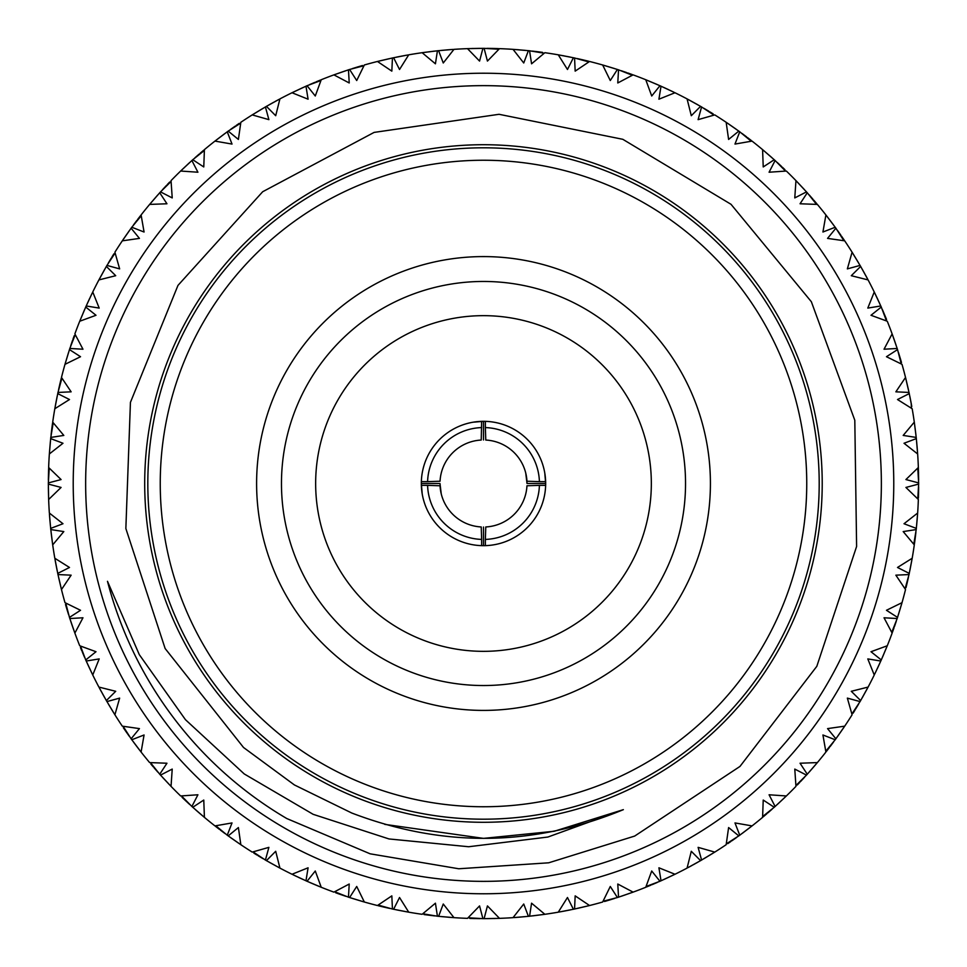 <?xml version="1.0" encoding="UTF-8"?>
<svg xmlns="http://www.w3.org/2000/svg" width="967" height="967" viewBox="0 0 967 967"><rect width="100%" height="100%" fill="white"/><g stroke="black" fill="none" stroke-linecap="round" stroke-linejoin="round"><path stroke-width="1.45" d="M286.788 818.541A388.529 388.529 0 0 1 107.482 581.312L139.308 654.659L185.434 719.666L244.252 773.951L313.151 814.323L388.988 838.945L468.657 846.741L547.902 837.035L623.352 809.657L554.2 831.269L483.5 838.377L384.769 824.367L483.5 838.377L554.2 831.269L623.352 809.657L554.2 831.269L483.5 838.377L384.769 824.367L483.5 838.377L554.2 831.269L623.352 809.657C533.591 846.741 443.055 847.866 351.758 813.017L294.415 784.95L243.515 747.479L165.127 648.519L125.855 528.538L130.436 402.357L177.976 285.398L262.673 191.744L374.096 132.406L499.045 114.299L622.821 139.308L731.016 204.303L811.349 301.728L854.804 420.27L856.605 546.476L816.813 666.323L739.985 766.42L634.678 836.068L548.7 862.806L458.745 868.765L370.131 853.813L286.788 818.541M617.006 794.874A338.801 338.801 0 0 0 437.894 147.794A338.801 338.801 0 0 0 144.699 483.5A338.801 338.801 0 0 0 617.006 794.874M917.768 498.912L918.65 484.092L905.922 487.441L918.36 499.504A435.15 435.15 0 0 1 917.647 513.042L904.012 523.739L916.329 528.393L917.647 513.042L917.586 513.961L916.994 513.562M918.638 480.055L918.36 467.496L905.922 479.559L918.65 482.908L917.768 468.088M918.65 482.908A435.15 435.15 0 0 1 918.65 484.092M918.529 473.25L918.493 471.848M915.894 434.582L914.298 422.132L903.19 435.428L916.208 437.422A435.15 435.15 0 0 1 916.329 438.607L904.012 443.261L917.647 453.958L917.224 448.362M917.187 447.878L917.139 447.262M917.127 447.092L916.631 441.689M911.772 406.442L909.258 393.605L897.509 399.528L912.183 408.739A435.15 435.15 0 0 1 914.298 422.132L916.208 437.422M913.779 544.228L916.208 529.578L903.19 531.572L914.298 544.868A435.15 435.15 0 0 1 912.183 558.261L897.509 567.472L909.258 573.395L912.183 558.261L912.014 559.168L911.482 558.708M916.329 528.393A435.15 435.15 0 0 1 916.208 529.578M918.408 498.053L918.432 497.171M918.529 493.714L918.565 492.324M918.42 497.57L918.529 493.895M918.541 493.4L918.638 486.945M918.384 468.427L918.36 467.496A435.15 435.15 0 0 0 917.647 453.958L916.329 438.607M905.076 588.867L909.016 574.555L895.865 575.172L905.523 589.556A435.15 435.15 0 0 1 902.018 602.659L886.461 610.286L897.533 617.405L902.018 602.659L901.764 603.553L901.28 603.033M909.258 573.395A435.15 435.15 0 0 1 909.016 574.555M914.431 543.95L915.06 539.308M915.12 538.824L915.894 532.418M916.607 525.552L917.187 519.122M917.224 518.638L917.586 513.961M891.743 632.358L897.171 618.529L884.031 617.78L892.13 633.095A435.15 435.15 0 0 1 887.271 645.763L871.001 651.722L881.275 659.953L887.271 645.763L886.92 646.609L886.497 646.053M897.533 617.405A435.15 435.15 0 0 1 897.171 618.529M905.994 587.682L906.853 584.116M906.973 583.633L908.412 577.347M909.899 570.361L911.845 560.159M873.95 674.217L874.664 674.156L880.792 661.029L867.798 658.914L874.253 674.99A435.15 435.15 0 0 1 868.1 687.078L851.286 691.296L860.642 700.567L868.1 687.078L867.665 687.888L867.29 687.283M881.275 659.953A435.15 435.15 0 0 1 880.792 661.029M892.444 632.225L894.028 627.813M894.439 626.616L896.276 621.249M898.476 614.444L901.764 603.553M851.879 713.984L860.05 701.583L847.358 698.114L852.096 714.782A435.15 435.15 0 0 1 844.711 726.157L827.559 728.61L835.887 738.8L844.711 726.157L844.191 726.93L843.889 726.29M860.642 700.567A435.15 435.15 0 0 1 860.05 701.583M874.664 674.156L876.682 669.938M877.238 668.777L879.619 663.64M882.52 657.113L886.92 646.609M825.77 751.226L835.198 739.755L822.929 734.98L825.903 752.048A435.15 435.15 0 0 1 817.369 762.588L800.047 763.229L807.276 774.229L817.369 762.588L816.777 763.289L816.535 762.625M835.887 738.8A435.15 435.15 0 0 1 835.198 739.755M853.124 713.15L855.046 710.02M855.71 708.92L858.611 704.061M862.189 697.872L867.194 688.782M795.914 785.53L806.478 775.111L794.777 769.079L795.962 786.364A435.15 435.15 0 0 1 786.364 795.962L769.079 794.777L775.111 806.478L786.364 795.962L785.7 796.603L785.53 795.914M807.276 774.229A435.15 435.15 0 0 1 806.478 775.111M826.471 751.323L829.335 747.612M830.109 746.597L833.506 742.064M837.7 736.274L843.635 727.764M762.625 816.535L774.229 807.276L763.229 800.047L762.588 817.369A435.15 435.15 0 0 1 752.048 825.903L734.98 822.929L739.755 835.198L752.048 825.903L751.323 826.471L751.226 825.77M775.111 806.478A435.15 435.15 0 0 1 774.229 807.276M797.292 784.974L799.83 782.315M800.712 781.384L804.556 777.226M809.343 771.92L816.124 764.063M726.29 843.889L738.8 835.887L728.61 827.559L726.157 844.711A435.15 435.15 0 0 1 714.782 852.096L698.114 847.358L701.583 860.05L714.782 852.096L713.997 852.592L713.984 851.879M739.755 835.198A435.15 435.15 0 0 1 738.8 835.887M763.289 816.777L766.867 813.743M767.834 812.909L772.101 809.174M777.408 804.399L784.974 797.292M687.283 867.29L687.888 867.665L700.567 860.642L691.296 851.286L687.078 868.1A435.15 435.15 0 0 1 674.99 874.253L658.914 867.798L661.029 880.792L674.99 874.253L674.156 874.664L674.217 873.95M701.583 860.05A435.15 435.15 0 0 1 700.567 860.642M727.764 843.635L730.786 841.556M731.838 840.831L736.479 837.555M742.257 833.361L750.525 827.087M646.053 886.497L659.953 881.275L651.722 871.001L645.763 887.271A435.15 435.15 0 0 1 633.095 892.13L617.78 884.031L618.529 897.171L633.095 892.13L632.225 892.444L632.358 891.743M661.029 880.792A435.15 435.15 0 0 1 659.953 881.275M688.782 867.194L692.009 865.441M693.134 864.824L698.077 862.068M704.266 858.491L713.15 853.124M603.033 901.28L617.405 897.533L610.286 886.461L602.659 902.018A435.15 435.15 0 0 1 589.556 905.523L575.172 895.865L574.555 909.016L589.556 905.523L588.661 905.753L588.867 905.076M618.529 897.171A435.15 435.15 0 0 1 617.405 897.533M646.609 886.92L650.948 885.143M652.121 884.648L657.33 882.424M663.858 879.511L674.156 874.664M558.708 911.482L559.168 912.026L573.395 909.258L567.472 897.509L558.261 912.183A435.15 435.15 0 0 1 544.868 914.298L531.572 903.19L529.578 916.208L544.868 914.298L543.95 914.431L544.228 913.779M574.555 909.016A435.15 435.15 0 0 1 573.395 909.258M604.52 901.486L608.05 900.446M608.509 900.301L609.113 900.132M609.27 900.084L614.686 898.403M621.479 896.191L632.225 892.444M513.562 916.994L513.961 917.586L528.393 916.329L523.739 904.012L513.042 917.647A435.15 435.15 0 0 1 499.504 918.36L487.441 905.922L484.092 918.65L499.504 918.36L498.573 918.384L498.912 917.768M529.578 916.208A435.15 435.15 0 0 1 528.393 916.329M559.168 912.014L563.773 911.18M564.257 911.095L564.873 910.974M565.03 910.938L570.59 909.85M577.589 908.351L588.661 905.753M468.088 917.768L482.908 918.65L479.559 905.922L467.496 918.36A435.15 435.15 0 0 1 453.958 917.647L443.261 904.012L438.607 916.329L453.958 917.647L453.04 917.586L453.438 916.994M484.092 918.65A435.15 435.15 0 0 1 482.908 918.65M493.75 918.529L495.152 918.493M514.48 917.55L515.375 917.478M518.808 917.212L520.21 917.103M514.976 917.514L518.638 917.224M519.122 917.187L525.552 916.607M532.66 915.87L543.95 914.431M422.772 913.779L437.422 916.208L435.428 903.19L422.132 914.298A435.15 435.15 0 0 1 408.739 912.183L399.528 897.509L393.605 909.258L408.739 912.183L407.832 912.014L408.292 911.482M438.607 916.329A435.15 435.15 0 0 1 437.422 916.208M448.217 917.212L449.619 917.332M480.055 918.638L469.829 918.432M473.286 918.529L474.676 918.565M486.945 918.638L498.573 918.384M378.133 905.076L392.445 909.016L391.828 895.865L377.444 905.523A435.15 435.15 0 0 1 364.341 902.018L356.714 886.461L349.595 897.533L364.341 902.018L363.447 901.764L363.967 901.28M393.605 909.258A435.15 435.15 0 0 1 392.445 909.016M424.042 914.564L434.582 915.894M441.689 916.631L452.024 917.514M334.642 891.743L348.471 897.171L349.22 884.031L333.905 892.13A435.15 435.15 0 0 1 321.237 887.271L315.278 871.001L307.047 881.275L321.237 887.271L320.391 886.92L320.947 886.497M349.595 897.533A435.15 435.15 0 0 1 348.471 897.171M378.339 905.753L382.884 906.853M383.367 906.973L389.653 908.412M396.639 909.899L406.841 911.845M292.783 873.95L292.844 874.664L305.971 880.792L308.086 867.798L292.01 874.253A435.15 435.15 0 0 1 279.922 868.1L275.704 851.286L266.433 860.642L279.922 868.1L279.112 867.665L279.717 867.29M307.047 881.275A435.15 435.15 0 0 1 305.971 880.792M335.718 892.783L339.187 894.028M339.647 894.185L345.751 896.276M352.556 898.476L363.447 901.764M253.016 851.879L265.417 860.05L268.886 847.358L252.218 852.096A435.15 435.15 0 0 1 240.843 844.711L238.39 827.559L228.2 835.887L240.843 844.711L240.07 844.191L240.71 843.889M266.433 860.642A435.15 435.15 0 0 1 265.417 860.05M293.75 875.099L297.062 876.682M298.223 877.238L303.36 879.619M309.887 882.52L315.605 884.95M316.052 885.143L319.448 886.546M215.774 825.77L227.245 835.198L232.02 822.929L214.952 825.903A435.15 435.15 0 0 1 204.412 817.369L203.771 800.047L192.771 807.276L204.412 817.369L203.711 816.777L204.375 816.535M228.2 835.887A435.15 435.15 0 0 1 227.245 835.198M253.85 853.124L256.98 855.046M258.08 855.71L262.939 858.611M269.128 862.189L279.112 867.665M181.47 795.914L191.889 806.478L197.921 794.777L180.636 795.962A435.15 435.15 0 0 1 171.038 786.364L172.223 769.079L160.522 775.111L171.038 786.364L170.397 785.7L171.086 785.53M192.771 807.276A435.15 435.15 0 0 1 191.889 806.478M215.677 826.471L219.388 829.335M220.403 830.109L224.936 833.506M230.726 837.7L239.236 843.635M150.465 762.625L159.724 774.229L166.953 763.229L149.631 762.588A435.15 435.15 0 0 1 141.097 752.048L144.071 734.98L131.802 739.755L141.097 752.048L140.529 751.323L141.23 751.226M160.522 775.111A435.15 435.15 0 0 1 159.724 774.229M182.026 797.292L185.495 800.591M185.616 800.712L189.774 804.556M195.08 809.343L199.77 813.428M200.133 813.743L203.711 816.777M123.111 726.29L131.113 738.8L139.441 728.61L122.289 726.157A435.15 435.15 0 0 1 114.904 714.782L119.642 698.114L106.95 701.583L114.904 714.782L114.408 713.997L115.121 713.984M131.802 739.755A435.15 435.15 0 0 1 131.113 738.8M150.876 764.063L153.257 766.867M154.091 767.834L157.826 772.101M162.601 777.408L169.709 784.974M99.71 687.283L99.335 687.888L106.358 700.567L115.714 691.296L98.9 687.078A435.15 435.15 0 0 1 92.747 674.99L99.202 658.914L86.208 661.029L92.747 674.99L92.336 674.156L93.05 674.217M106.95 701.583A435.15 435.15 0 0 1 106.358 700.567M123.365 727.764L126.085 731.705M126.169 731.838L129.445 736.479M133.639 742.257L137.374 747.225M137.665 747.612L139.913 750.525M80.503 646.053L85.725 659.953L95.999 651.722L79.729 645.763A435.15 435.15 0 0 1 74.87 633.095L82.969 617.78L69.829 618.529L74.87 633.095L74.556 632.225L75.257 632.358M86.208 661.029A435.15 435.15 0 0 1 85.725 659.953M99.806 688.782L101.559 692.009M102.176 693.134L104.932 698.077M108.509 704.266L113.876 713.15M65.72 603.033L69.467 617.405L80.539 610.286L64.982 602.659A435.15 435.15 0 0 1 61.477 589.556L71.135 575.172L57.984 574.555L61.477 589.556L61.247 588.661L61.924 588.867M69.829 618.529A435.15 435.15 0 0 1 69.467 617.405M80.454 647.552L81.857 650.948M82.352 652.121L84.576 657.33M87.489 663.858L91.901 673.25M55.518 558.708L54.974 559.168L57.742 573.395L69.491 567.472L54.817 558.261A435.15 435.15 0 0 1 52.702 544.868L63.81 531.572L50.792 529.578L52.702 544.868L52.569 543.95L53.221 544.228M57.984 574.555A435.15 435.15 0 0 1 57.742 573.395M65.514 604.52L66.554 608.05M66.699 608.509L66.868 609.113M66.916 609.27L68.597 614.686M70.724 621.249L72.815 627.353M72.972 627.813L74.556 632.225M50.006 513.562L49.414 513.961L50.671 528.393L62.988 523.739L49.353 513.042A435.15 435.15 0 0 1 48.64 499.504L61.078 487.441L48.35 484.092L48.64 499.504L48.616 498.573L49.232 498.912M50.792 529.578A435.15 435.15 0 0 1 50.671 528.393M55.155 560.159L55.82 563.773M55.905 564.257L56.026 564.873M56.062 565.03L57.15 570.59M58.649 577.589L61.247 588.661M49.232 468.088L48.35 482.908L61.078 479.559L48.64 467.496A435.15 435.15 0 0 1 49.353 453.958L62.988 443.261L50.671 438.607L49.353 453.958L49.414 453.04L50.006 453.438M48.35 484.092A435.15 435.15 0 0 1 48.35 482.908M49.486 514.976L49.776 518.638M49.813 519.122L49.861 519.738M49.873 519.908L50.393 525.552M51.13 532.66L52.569 543.95M53.221 422.772L50.792 437.422L63.81 435.428L52.702 422.132A435.15 435.15 0 0 1 54.817 408.739L69.491 399.528L57.742 393.605L54.817 408.739L54.986 407.832L55.518 408.292M50.671 438.607A435.15 435.15 0 0 1 50.792 437.422M48.616 468.427L48.362 480.055M48.362 487.199L48.616 498.573M61.924 378.133L57.984 392.445L71.135 391.828L61.477 377.444A435.15 435.15 0 0 1 64.982 364.341L80.539 356.714L69.467 349.595L64.982 364.341L65.236 363.447L65.72 363.967M57.742 393.605A435.15 435.15 0 0 1 57.984 392.445M52.569 423.05L51.94 427.692M51.88 428.176L51.106 434.582M50.369 441.689L49.414 453.04M75.257 334.642L69.829 348.471L82.969 349.22L74.87 333.905A435.15 435.15 0 0 1 79.729 321.237L95.999 315.278L85.725 307.047L79.729 321.237L80.08 320.391L80.503 320.947M69.467 349.595A435.15 435.15 0 0 1 69.829 348.471M61.247 378.339L60.147 382.884M60.027 383.367L59.881 383.972M59.845 384.129L58.588 389.653M57.15 396.41L55.905 402.743M55.82 403.227L54.986 407.832M93.05 292.783L92.336 292.844L86.208 305.971L99.202 308.086L92.747 292.01A435.15 435.15 0 0 1 98.9 279.922L115.714 275.704L106.358 266.433L98.9 279.922L99.335 279.112L99.71 279.717M85.725 307.047A435.15 435.15 0 0 1 86.208 305.971M74.217 335.718L72.972 339.187M72.561 340.384L70.724 345.751M68.524 352.556L65.236 363.447M115.121 253.016L106.95 265.417L119.642 268.886L114.904 252.218A435.15 435.15 0 0 1 122.289 240.843L139.441 238.39L131.113 228.2L122.289 240.843L122.809 240.07L123.111 240.71M106.358 266.433A435.15 435.15 0 0 1 106.95 265.417M92.336 292.844L90.318 297.062M89.762 298.223L87.381 303.36M84.48 309.887L80.08 320.391M141.23 215.774L131.802 227.245L144.071 232.02L141.097 214.952A435.15 435.15 0 0 1 149.631 204.412L166.953 203.771L159.724 192.771L149.631 204.412L150.223 203.711L150.465 204.375M131.113 228.2A435.15 435.15 0 0 1 131.802 227.245M113.876 253.85L111.954 256.98M111.29 258.08L108.389 262.939M104.811 269.128L99.335 279.112M171.086 181.47L160.522 191.889L172.223 197.921L171.038 180.636A435.15 435.15 0 0 1 180.636 171.038L197.921 172.223L191.889 160.522L180.636 171.038L181.3 170.397L181.47 171.086M159.724 192.771A435.15 435.15 0 0 1 160.522 191.889M140.529 215.677L137.665 219.388M136.891 220.403L133.494 224.936M129.3 230.726L123.365 239.236M204.375 150.465L192.771 159.724L203.771 166.953L204.412 149.631A435.15 435.15 0 0 1 214.952 141.097L232.02 144.071L227.245 131.802L214.952 141.097L215.677 140.529L215.774 141.23M191.889 160.522A435.15 435.15 0 0 1 192.771 159.724M169.709 182.026L167.17 184.685M166.288 185.616L162.444 189.774M157.657 195.08L150.876 202.937M240.71 123.111L228.2 131.113L238.39 139.441L240.843 122.289A435.15 435.15 0 0 1 252.218 114.904L268.886 119.642L265.417 106.95L252.218 114.904L253.003 114.408L253.016 115.121M227.245 131.802A435.15 435.15 0 0 1 228.2 131.113M203.711 150.223L200.133 153.257M199.166 154.091L194.899 157.826M189.592 162.601L182.026 169.709M279.717 99.71L279.112 99.335L266.433 106.358L275.704 115.714L279.922 98.9A435.15 435.15 0 0 1 292.01 92.747L308.086 99.202L305.971 86.208L292.01 92.747L292.844 92.336L292.783 93.05M265.417 106.95A435.15 435.15 0 0 1 266.433 106.358M239.236 123.365L236.214 125.444M235.162 126.169L230.521 129.445M224.743 133.639L216.475 139.913M320.947 80.503L307.047 85.725L315.278 95.999L321.237 79.729A435.15 435.15 0 0 1 333.905 74.87L349.22 82.969L348.471 69.829L333.905 74.87L334.775 74.556L334.642 75.257M305.971 86.208A435.15 435.15 0 0 1 307.047 85.725M279.112 99.335L274.991 101.559M273.866 102.176L268.923 104.932M262.734 108.509L253.003 114.408M363.967 65.72L349.595 69.467L356.714 80.539L364.341 64.982A435.15 435.15 0 0 1 377.444 61.477L391.828 71.135L392.445 57.984L377.444 61.477L378.339 61.247L378.133 61.924M348.471 69.829A435.15 435.15 0 0 1 349.595 69.467M320.391 80.08L316.052 81.857M314.879 82.352L309.67 84.576M303.142 87.489L292.844 92.336M408.292 55.518L407.832 54.974L393.605 57.742L399.528 69.491L408.739 54.817A435.15 435.15 0 0 1 422.132 52.702L435.428 63.81L437.422 50.792L422.132 52.702L423.05 52.569L422.772 53.221M392.445 57.984A435.15 435.15 0 0 1 393.605 57.742M362.48 65.514L358.95 66.554M358.491 66.699L357.887 66.868M357.73 66.916L352.314 68.597M345.521 70.809L334.775 74.556M453.438 50.006L453.04 49.414L438.607 50.671L443.261 62.988L453.958 49.353A435.15 435.15 0 0 1 467.496 48.64L479.559 61.078L482.908 48.35L467.496 48.64L468.427 48.616L468.088 49.232M437.422 50.792A435.15 435.15 0 0 1 438.607 50.671M406.841 55.155L403.227 55.82M402.743 55.905L396.41 57.15M389.411 58.649L379.318 61.006M498.912 49.232L484.092 48.35L487.441 61.078L499.504 48.64A435.15 435.15 0 0 1 513.042 49.353L523.739 62.988L528.393 50.671L513.042 49.353L513.961 49.414L513.562 50.006M482.908 48.35A435.15 435.15 0 0 1 484.092 48.35M473.25 48.471L471.848 48.507M448.192 49.788L446.79 49.897M453.04 49.414L448.362 49.776M447.878 49.813L441.448 50.393M434.34 51.13L423.05 52.569M544.228 53.221L529.578 50.792L531.572 63.81L544.868 52.702A435.15 435.15 0 0 1 558.261 54.817L567.472 69.491L573.395 57.742L558.261 54.817L559.168 54.986L558.708 55.518M528.393 50.671A435.15 435.15 0 0 1 529.578 50.792M518.783 49.788L517.381 49.668M493.714 48.471L492.324 48.435M498.573 48.616L493.895 48.471M493.4 48.459L486.945 48.362M479.801 48.362L468.427 48.616M588.867 61.924L574.555 57.984L575.172 71.135L589.556 61.477A435.15 435.15 0 0 1 602.659 64.982L610.286 80.539L617.405 69.467L602.659 64.982L603.553 65.236L603.033 65.72M573.395 57.742A435.15 435.15 0 0 1 574.555 57.984M563.918 55.844L562.54 55.59M539.308 51.94L542.56 52.375M539.139 51.916L537.749 51.747M538.824 51.88L532.418 51.106M525.311 50.369L513.961 49.414M632.358 75.257L618.529 69.829L617.78 82.969L633.095 74.87A435.15 435.15 0 0 1 645.763 79.729L651.722 95.999L659.953 85.725L645.763 79.729L646.609 80.08L646.053 80.503M617.405 69.467A435.15 435.15 0 0 1 618.529 69.829M588.661 61.247L584.116 60.147M583.633 60.027L577.347 58.588M570.361 57.101L559.168 54.986M674.217 93.05L674.156 92.336L661.029 86.208L658.914 99.202L674.99 92.747A435.15 435.15 0 0 1 687.078 98.9L691.296 115.714L700.567 106.358L687.078 98.9L687.888 99.335L687.283 99.71M659.953 85.725A435.15 435.15 0 0 1 661.029 86.208M632.225 74.556L627.813 72.972M626.616 72.561L621.249 70.724M614.444 68.524L603.553 65.236M713.984 115.121L701.583 106.95L698.114 119.642L714.782 114.904A435.15 435.15 0 0 1 726.157 122.289L728.61 139.441L738.8 131.113L726.157 122.289L726.93 122.809L726.29 123.111M700.567 106.358A435.15 435.15 0 0 1 701.583 106.95M674.156 92.336L669.938 90.318M668.777 89.762L663.64 87.381M657.113 84.48L646.609 80.08M751.226 141.23L739.755 131.802L734.98 144.071L752.048 141.097A435.15 435.15 0 0 1 762.588 149.631L763.229 166.953L774.229 159.724L762.588 149.631L763.289 150.223L762.625 150.465M738.8 131.113A435.15 435.15 0 0 1 739.755 131.802M713.15 113.876L710.02 111.954M708.92 111.29L704.061 108.389M697.872 104.811L688.782 99.806M785.53 171.086L775.111 160.522L769.079 172.223L786.364 171.038A435.15 435.15 0 0 1 795.962 180.636L794.777 197.921L806.478 191.889L795.962 180.636L796.603 181.3L795.914 181.47M774.229 159.724A435.15 435.15 0 0 1 775.111 160.522M751.323 140.529L747.612 137.665M746.597 136.891L742.064 133.494M736.274 129.3L727.764 123.365M816.535 204.375L807.276 192.771L800.047 203.771L817.369 204.412A435.15 435.15 0 0 1 825.903 214.952L822.929 232.02L835.198 227.245L825.903 214.952L826.471 215.677L825.77 215.774M806.478 191.889A435.15 435.15 0 0 1 807.276 192.771M784.974 169.709L782.315 167.17M781.384 166.288L777.226 162.444M771.92 157.657L763.289 150.223M843.889 240.71L835.887 228.2L827.559 238.39L844.711 240.843A435.15 435.15 0 0 1 852.096 252.218L847.358 268.886L860.05 265.417L852.096 252.218L852.592 253.003L851.879 253.016M835.198 227.245A435.15 435.15 0 0 1 835.887 228.2M816.777 203.711L813.743 200.133M812.909 199.166L809.174 194.899M804.399 189.592L797.292 182.026M860.05 265.417A435.15 435.15 0 0 1 860.642 266.433L851.286 275.704L868.1 279.922A435.15 435.15 0 0 1 874.253 292.01L867.798 308.086L880.792 305.971L874.253 292.01L874.664 292.844L873.95 292.783M867.29 279.717L867.665 279.112L860.642 266.433M844.191 240.07L841.556 236.214M840.831 235.162L837.555 230.521M833.361 224.743L827.087 216.475M880.792 305.971A435.15 435.15 0 0 1 881.275 307.047L871.001 315.278L887.271 321.237A435.15 435.15 0 0 1 892.13 333.905L884.031 349.22L897.171 348.471L892.13 333.905L892.444 334.775L891.743 334.642M886.497 320.947L881.275 307.047M867.194 278.218L865.441 274.991M864.824 273.866L862.068 268.923M858.491 262.734L852.592 253.003M879.619 303.36L876.9 297.51M876.682 297.062L874.664 292.844M886.546 319.448L885.143 316.052M884.95 315.605L882.424 309.67M885.627 317.224L885.083 315.919M897.171 348.471A435.15 435.15 0 0 1 897.533 349.595L886.461 356.714L902.018 364.341A435.15 435.15 0 0 1 905.523 377.444L895.865 391.828L909.016 392.445L905.523 377.444L905.753 378.339L905.076 378.133M901.28 363.967L897.533 349.595M896.191 345.521L894.185 339.647M894.028 339.187L892.444 334.775M901.486 362.48L900.446 358.95M900.301 358.491L898.403 352.314M900.809 360.171L900.41 358.817M909.016 392.445A435.15 435.15 0 0 1 909.258 393.605M911.482 408.292L911.18 403.227M908.412 389.653L905.753 378.339M911.095 402.743L909.85 396.41M911.41 404.46L910.89 401.668M85.652 483.5A397.848 397.848 0 0 0 682.424 828.054A397.848 397.848 0 0 0 682.424 138.946A397.848 397.848 0 0 0 85.652 483.5M73.214 483.5A410.286 410.286 0 0 1 688.637 128.188A410.286 410.286 0 0 1 688.637 838.812A410.286 410.286 0 0 1 73.214 483.5M913.779 422.772L914.431 423.05M256.606 483.5A226.894 226.894 0 0 1 596.953 286.994A226.894 226.894 0 0 1 596.953 680.006A226.894 226.894 0 0 1 256.606 483.5M160.244 483.5A323.256 323.256 0 0 0 645.122 763.447A323.256 323.256 0 0 0 645.122 203.554A323.256 323.256 0 0 0 160.244 483.5M147.818 483.5A335.682 335.682 0 0 1 651.347 192.784A335.682 335.682 0 0 1 651.347 774.216A335.682 335.682 0 0 1 147.818 483.5M281.47 483.5A202.03 202.03 0 0 0 584.515 658.467A202.03 202.03 0 0 0 584.515 308.533A202.03 202.03 0 0 0 281.47 483.5M539.417 481.639L545.642 481.639A62.166 62.166 0 0 0 485.361 421.358L485.361 427.583A55.953 55.953 0 0 1 539.417 481.639L526.955 481.228A43.515 43.515 0 0 1 527.015 483.5L525.758 473.129M485.772 526.955L485.361 539.417A55.953 55.953 0 0 0 539.417 485.361L526.955 485.772A43.515 43.515 0 0 1 485.772 526.955M526.955 481.228A43.515 43.515 0 0 0 485.772 440.045L485.361 427.583M427.583 481.639L440.045 481.228A43.515 43.515 0 0 1 481.228 440.045L481.639 421.358A62.166 62.166 0 0 0 421.358 481.639L427.583 481.639A55.953 55.953 0 0 1 481.639 427.583M440.045 485.772A43.515 43.515 0 0 0 481.228 526.955L481.639 539.417A55.953 55.953 0 0 1 427.583 485.361L440.045 485.772M421.358 481.639A62.166 62.166 0 0 0 421.334 483.5L439.985 483.5L441.242 493.871M422.204 493.871L421.334 483.5A62.166 62.166 0 0 0 481.639 545.642L481.639 539.417M421.358 485.361L427.583 485.361M483.5 545.666L483.5 527.015M481.639 545.642A62.166 62.166 0 0 0 485.361 545.642L485.361 539.417M485.361 545.642A62.166 62.166 0 0 0 545.642 481.639M539.417 485.361L545.642 485.361M527.015 483.5L545.666 483.5L544.796 473.129M483.5 439.985L483.5 421.334L473.129 422.204M485.361 421.358A62.166 62.166 0 0 0 481.639 421.358M315.653 483.5A167.847 167.847 0 0 0 567.424 628.852A167.847 167.847 0 0 0 567.424 338.148A167.847 167.847 0 0 0 315.653 483.5"/></g></svg>
